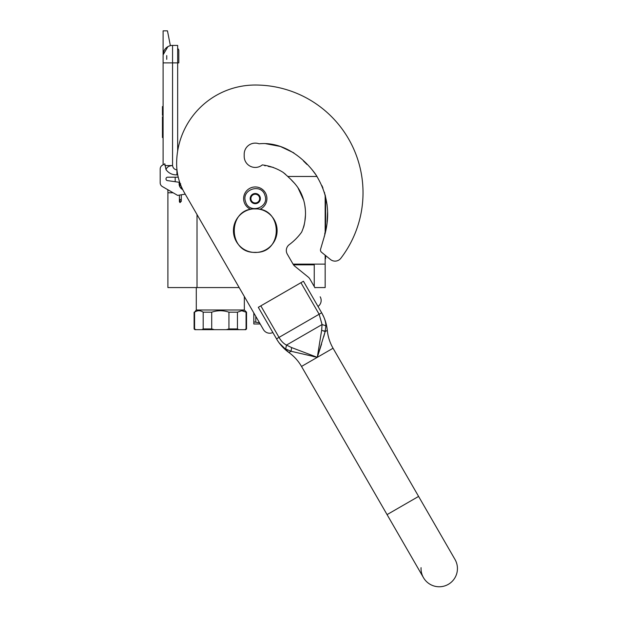 <?xml version="1.0" encoding="UTF-8"?>
<svg xmlns="http://www.w3.org/2000/svg" width="617" height="617" viewBox="0 0 617 617"><rect width="100%" height="100%" fill="white"/><g stroke="black" fill="none" stroke-linecap="round" stroke-linejoin="round"><path stroke-width="0.93" d="M317.053 176.47L287.777 176.47L287.244 175.922L288.864 177.565M175.182 177.195L175.182 181.707M167.901 190.005L167.901 192.774L173.115 192.774M167.901 192.774L167.901 287.568L197.024 287.568L197.024 214.569M293.06 264.13L325.167 264.13L325.167 255.199M325.167 231.784L325.167 194.856L327.133 205.114L324.403 192.257M239.172 287.568L197.024 287.568M325.167 264.13L325.167 287.568L314.832 287.568M177.657 45.411L172.559 45.411L177.657 45.411L177.657 62.888L172.559 62.888L172.559 165.549C172.976 168.048 174.434 169.505 176.925 169.914L176.925 174.889L177.657 174.503M177.657 151.034L177.657 62.888L178.807 62.888L178.807 50.509A2.175 2.175 0 0 0 177.657 48.589A2.175 2.175 0 0 1 178.807 50.509A2.175 2.175 0 0 0 177.657 48.589M166.737 62.888L163.096 62.888L163.096 54.874L163.096 164.816L162.364 165.24A4.365 4.365 0 0 0 160.181 169.019L160.181 182.786A4.365 4.365 0 0 0 162.364 186.565L177.657 195.396L185.231 194.147M163.096 62.888L172.559 62.888L172.559 45.411A9.463 9.463 134.9 0 0 163.096 54.874A9.463 9.463 134.9 0 1 172.559 45.411A9.463 9.463 0 0 0 170.377 45.666L167.462 30.85L163.096 30.85L163.096 54.874L167.878 46.653M168.911 46.144A9.463 9.463 0 0 0 167.091 47.154M182.74 189.612A6.556 6.556 0 0 1 179.277 182.293L167.384 180.596A1.604 1.604 0 0 1 166.004 179.007L166.004 178.799A1.604 1.604 0 0 1 167.608 177.195L178.236 177.195M166.004 178.799A1.604 1.604 0 0 1 167.608 177.195M160.181 169.019L160.181 182.786M176.925 174.889C172.359 174.981 168.719 173.238 166.019 169.66L164.832 163.814L162.364 165.24M164.832 165.549L172.559 165.549C168.965 165.788 166.783 167.161 166.019 169.66M163.096 116.767L162.441 116.767L162.441 122.104L163.096 122.104M163.096 132.385L162.441 132.385L162.441 122.104M163.096 137.529L162.441 137.529L162.441 132.385M163.096 117.122L162.441 117.122M163.096 106.571L162.441 106.571L162.441 115.31L163.096 115.31M166.737 55.607L166.737 59.348M166.737 189.095L168.125 189.897M180.033 183.249L180.195 183.696M181.298 187.252L181.946 187.946M179.879 182.809L180.01 185.378M182.223 188.54L181.298 187.73L182.231 188.555M179.724 182.37L180.01 186.079M182.408 188.933L181.298 188.046L182.416 188.949M179.647 182.131L180.01 186.396L179.632 182.092M181.298 188.208L182.509 189.141L181.298 188.216M179.694 182.262L180.01 186.141M179.817 182.64L179.724 183.704M180.688 183.797L180.01 183.696M179.4 195.111L179.4 201.728L180.01 202.607L181.298 201.289L180.01 202.168L180.01 199.468L180.688 199.569L180.01 199.468M266.367 195.057A11.646 11.646 0 0 0 251.721 187.506A11.646 11.646 0 0 0 250.641 209.286A11.646 11.646 0 0 1 251.721 187.506A11.646 11.646 0 0 1 266.367 195.057A11.646 11.646 0 0 1 259.896 209.286A11.646 11.646 0 0 0 266.367 195.057M264.978 195.496C261.577 182.779 240.954 189.373 245.558 201.705C248.96 214.423 269.583 207.829 264.978 195.496M260.127 197.047A5.098 5.098 0 0 0 253.718 193.746A5.098 5.098 0 0 0 250.417 200.155A5.098 5.098 0 0 0 256.819 203.456A5.098 5.098 0 0 0 260.127 197.047M260.073 197.062L256.34 193.669L251.535 195.203L250.463 200.132L254.196 203.525L259.001 201.99L260.073 197.062M251.003 197.671A4.365 4.365 0 0 0 256.603 202.762A4.365 4.365 0 0 0 258.207 195.365A4.365 4.365 0 0 0 251.111 199.931A4.365 4.365 0 0 0 252.33 201.828M258.207 195.365A4.365 4.365 0 0 1 259.541 199.53M246.067 312.179L241.756 310.721L237.452 312.179L228.938 312.179C223.192 310.258 217.454 310.258 211.708 312.179L203.194 312.179C200.317 310.258 197.448 310.258 194.579 312.179L194.579 328.93L194.108 328.93L194.841 329.655L245.805 329.655L246.53 328.93L246.53 312.179L246.067 312.179L246.067 328.93L246.53 328.93M241.756 310.721L243.538 310.976M244.787 329.655L246.067 328.93M237.452 312.179L237.452 328.93L238.733 329.655M226.37 329.655L228.938 328.93L237.452 328.93M228.938 312.179L228.938 328.93M211.708 312.179L211.708 328.93L214.276 329.655M201.906 329.655L203.194 328.93L211.708 328.93M203.194 312.179L203.194 328.93M194.579 328.93L195.859 329.655M194.579 312.179L196.291 309.996L244.347 309.996L246.53 312.179M293.53 264.855L314.246 264.855L314.246 286.55M314.971 287.807L309.927 279.069A7.281 7.281 0 0 0 308.207 277.056L294.826 266.22A7.281 7.281 0 0 1 293.106 264.207L287.291 254.127A7.281 7.281 0 0 1 289.265 244.633A57.227 57.227 0 0 0 301.482 232.354A2.915 2.915 0 0 0 301.929 231.437C307.69 218.04 306.418 200.903 298.497 188.524C294.733 182.64 288.571 177.048 283.149 172.39C276.817 168.395 269.876 165.896 262.325 164.893A11.067 11.067 0 0 1 244.201 156.371L244.201 154.188A11.067 11.067 0 0 1 259.063 143.792C281.984 141.509 302.453 156.209 315.403 174.017C328.097 193.854 330.92 215.194 323.863 238.046L320.585 249.191A2.915 2.915 0 0 0 321.55 252.276L330.473 259.502A7.281 7.281 0 0 0 340.839 258.268A107.759 107.759 0 0 0 255.268 85.023A78.637 78.637 0 0 0 176.639 163.652A58.245 58.245 0 0 0 184.437 192.774L263.428 329.586A7.281 7.281 0 0 0 272.853 332.517M263.428 329.586L260.189 323.979L253.811 323.979L253.811 312.935L244.347 296.538L244.347 309.996M253.811 321.873L259.549 322.861M255.8 321.873L255.8 316.374M265.688 143.684L280.342 146.453L293.839 152.869L280.342 146.453L265.688 143.684M303.51 161.022L306.996 164.484L303.51 161.022M311.978 169.552L316.475 175.575L311.978 169.552M321.951 185.678L322.969 188.154M327.588 211.577L327.087 222.282L327.588 211.577M325.167 200.425L325.599 200.425L325.645 229.748L324.681 234.19M324.372 235.902L324.164 236.928M302.754 229.308L303.826 226.539M303.988 225.953L304.659 222.444M304.898 220.878L305.438 215.364M305.276 208.924L304.844 205.484M303.68 200.193L297.857 187.545M294.995 183.773L291.718 180.372M285.548 174.31L283.157 172.398L285.548 174.31M273.331 167.4L268.194 166.366L273.331 167.4M265.233 165.826L264.732 165.703L265.233 165.826M318.002 306.456A7.281 7.281 0 0 0 320.177 296.816M276.948 339.589L258.307 307.32L303.448 281.252L321.658 312.78C324.403 317.485 325.815 321.819 325.876 325.776L325.144 331.584L317.285 357.336L291.047 351.266L285.648 348.998C282.254 346.97 279.208 343.584 276.509 338.841L279.031 337.391L260.829 305.862M316.351 357.143L317.285 357.336L321.565 344.062M291.633 347.579L291.047 351.266L288.895 352.515C294.093 356.256 298.304 360.899 301.52 366.436L387.067 514.617L418.596 496.415L454.999 559.465A18.201 18.201 0 0 1 448.335 584.33A18.201 18.201 0 0 1 423.47 577.666L423.47 577.666A18.201 18.201 0 0 1 421.056 567.663A18.201 18.201 0 0 0 448.335 584.33A18.201 18.201 0 0 1 423.47 577.666L301.52 366.436L317.285 357.336L291.633 347.579L286.489 345.088C283.604 343.615 281.121 341.054 279.031 337.391L319.136 314.238L322.066 324.55L321.65 330.249L317.285 357.336L318.634 353.233M323.763 336.658L325.144 331.584L321.65 330.249M322.568 314.439L321.658 312.78L319.136 314.238L300.926 282.709M454.999 559.465A18.201 18.201 0 0 1 448.335 584.33A18.201 18.201 0 0 0 454.999 559.465M325.876 325.776L322.066 324.55L286.489 345.088L285.648 348.998L286.489 345.088M313.05 356.456L317.285 357.336L333.049 348.235C329.856 342.682 327.943 336.712 327.295 330.342L325.144 331.584L324.041 330.774M325.853 324.596L325.645 322.907M322.082 313.536L321.658 312.78M278.645 342.173L278.236 341.594M259.063 143.792A11.067 11.067 0 0 0 244.201 154.188M325.167 258.677L325.599 258.677L325.599 255.554L330.473 259.502A7.281 7.281 0 0 0 340.839 258.268M255.268 252.345C227.264 253.687 227.264 207.59 255.268 208.932C283.272 207.59 283.272 253.687 255.268 252.345M255.268 252.476A21.842 21.842 0 0 1 233.427 230.635A21.842 21.842 0 0 1 255.268 208.793A21.842 21.842 0 0 1 277.11 230.635A21.842 21.842 0 0 1 255.268 252.476M167.677 190.005L168.294 189.99M179.4 201.289L180.01 202.168M325.167 204.798L325.599 204.798M178.807 62.888L178.807 50.509M181.298 188.116L182.023 188.116M181.298 186.481L181.298 188.632M181.298 194.795L181.298 201.289M179.4 183.75L179.4 185.678M194.108 328.93L194.108 312.179M196.291 309.996L196.291 287.568M313.513 264.13L314.246 264.855M277.488 340.468L276.563 338.941C279.717 344.332 283.828 348.86 288.895 352.515L279.185 342.929M418.596 496.415L333.049 348.235M322.12 313.606L321.712 312.873C324.804 318.303 326.671 324.126 327.295 330.342M323.856 317.138L322.12 313.613"/></g></svg>
